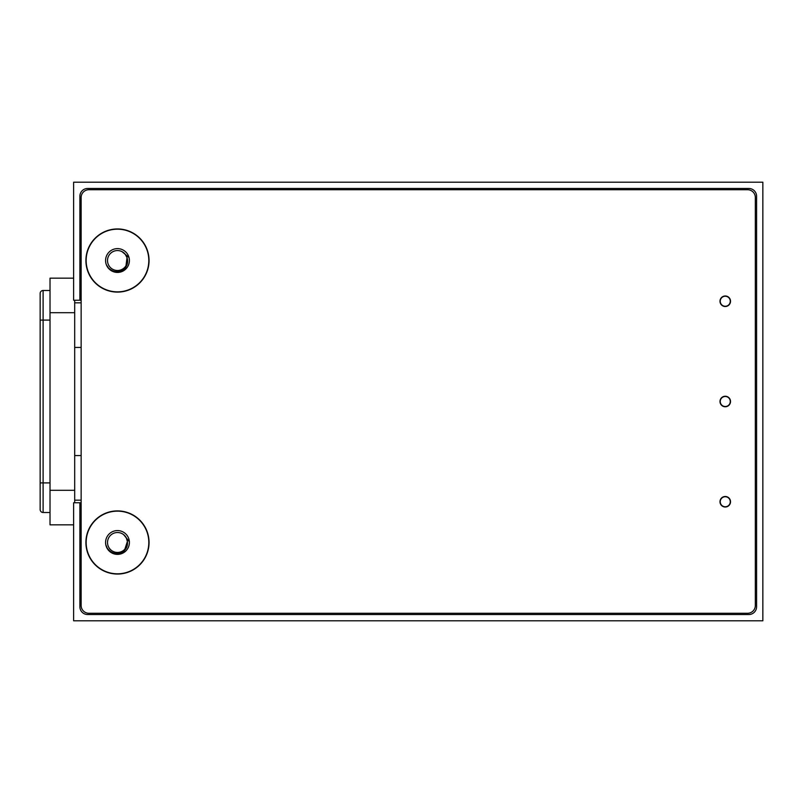 <?xml version="1.0" encoding="UTF-8"?>
<svg xmlns="http://www.w3.org/2000/svg" width="803" height="803" viewBox="0 0 803 803"><rect width="100%" height="100%" fill="white"/><g stroke="black" fill="none" stroke-linecap="round" stroke-linejoin="round"><path stroke-width="1.2" d="M79.888 196.233L79.888 300.242L73.625 300.242L73.625 182.201L762.85 182.201L762.85 620.799L73.625 620.799L73.625 502.758L79.888 502.758L79.888 606.767A7.769 7.769 0 0 0 87.657 614.536L748.818 614.536A7.769 7.769 0 0 0 756.587 606.767L756.587 196.233A7.769 7.769 0 0 0 748.818 188.464L87.657 188.464A7.769 7.769 0 0 0 79.888 196.233M86.152 264.488L86.152 256.548M86.152 546.452L86.152 538.512M79.888 300.242L81.143 300.242M81.143 502.758L79.888 502.758M719.99 501.755A5.26 5.26 0 0 0 725.26 507.014A5.26 5.26 0 0 0 730.519 501.755A5.26 5.26 0 0 0 725.26 496.485A5.26 5.26 0 0 0 719.99 501.755M719.99 401.5A5.26 5.26 0 0 0 725.26 406.76A5.26 5.26 0 0 0 730.519 401.5A5.26 5.26 0 0 0 725.26 396.24A5.26 5.26 0 0 0 719.99 401.5M719.99 301.245A5.26 5.26 0 0 0 725.26 306.515A5.26 5.26 0 0 0 730.519 301.245A5.26 5.26 0 0 0 725.26 295.986A5.26 5.26 0 0 0 719.99 301.245M85.901 542.477A31.578 31.578 0 0 0 117.479 574.055A31.578 31.578 0 0 0 149.057 542.477A31.578 31.578 0 0 0 117.479 510.899A31.578 31.578 0 0 0 85.901 542.477M85.901 260.523A31.578 31.578 0 0 0 117.479 292.101A31.578 31.578 0 0 0 149.057 260.523A31.578 31.578 0 0 0 117.479 228.945A31.578 31.578 0 0 0 85.901 260.523M81.143 605.512A7.769 7.769 0 0 0 88.912 613.281L747.563 613.281A7.769 7.769 0 0 0 755.332 605.512L755.332 197.488A7.769 7.769 0 0 0 747.563 189.719L88.912 189.719A7.769 7.769 0 0 0 81.143 197.488L81.143 605.512M721.064 504.495A5.009 5.009 0 0 1 722.509 497.559A5.009 5.009 0 0 1 729.455 499.014A5.009 5.009 0 0 1 728 505.95A5.009 5.009 0 0 1 721.064 504.495M721.656 404.983A5.009 5.009 0 0 1 721.777 397.897A5.009 5.009 0 0 1 728.863 398.017A5.009 5.009 0 0 1 728.743 405.103A5.009 5.009 0 0 1 721.656 404.983M722.489 305.431A5.009 5.009 0 0 1 721.074 298.475A5.009 5.009 0 0 1 728.02 297.07A5.009 5.009 0 0 1 729.435 304.016A5.009 5.009 0 0 1 722.489 305.431M105.645 261.788A11.904 11.904 0 0 0 118.754 272.358A11.904 11.904 0 0 0 129.323 259.259A11.904 11.904 0 0 0 116.214 248.689A11.904 11.904 0 0 0 105.645 261.788M148.635 257.181A31.327 31.327 0 0 0 114.146 229.367A31.327 31.327 0 0 0 86.333 263.856A31.327 31.327 0 0 0 120.821 291.67A31.327 31.327 0 0 0 148.635 257.181M128.992 257.492L122.096 251.69L125.158 254.17L122.096 251.69L125.158 254.17L127.025 257.643L125.158 254.17L122.096 251.69A9.967 9.967 0 0 1 123.833 268.202A9.967 9.967 0 0 1 109.8 266.877A9.967 9.967 0 0 1 122.096 251.69L125.398 254.471M106.357 264.759L108.465 267.981C113.554 272.598 118.834 272.869 124.314 268.774C127.456 265.602 128.36 261.888 127.025 257.643L125.539 269.286M125.158 254.17L127.025 257.643M128.229 537.358A11.904 11.904 0 0 0 112.36 531.737A11.904 11.904 0 0 0 106.739 547.606A11.904 11.904 0 0 0 122.608 553.227A11.904 11.904 0 0 0 128.229 537.358M89.203 555.957A31.327 31.327 0 0 0 130.959 570.762A31.327 31.327 0 0 0 145.765 528.996A31.327 31.327 0 0 0 103.999 514.201A31.327 31.327 0 0 0 89.203 555.957M129.363 541.664L123.672 534.668L126.222 537.689L123.672 534.668L126.222 537.689L127.396 541.453L126.222 537.689L123.672 534.668A9.967 9.967 0 0 1 122.277 551.219A9.967 9.967 0 0 1 108.746 547.275A9.967 9.967 0 0 1 123.672 534.668L126.392 538.02M105.755 544.544L107.221 548.108C111.346 553.598 116.485 554.853 122.628 551.872C126.322 549.342 127.908 545.869 127.396 541.453L123.742 552.605M50.017 482.904L40.15 482.904L40.15 320.096L40.15 509.544A2.961 2.961 0 0 0 43.111 512.505L50.017 512.505M74.689 302.831L81.143 302.831M81.143 455.562L74.689 455.562M81.143 347.438L74.689 347.438M74.689 502.758L74.689 300.242M73.625 278.159L50.017 278.159L50.017 312.698L74.689 312.698M74.689 490.302L50.017 490.302L50.017 312.698M50.017 490.302L50.017 524.841L73.625 524.841M50.017 290.495L43.111 290.495A2.961 2.961 0 0 0 40.15 293.456L40.15 320.096L43.111 320.096L43.111 512.505M50.017 320.096L43.111 320.096L43.111 290.495M74.689 500.169L81.143 500.169"/></g></svg>
